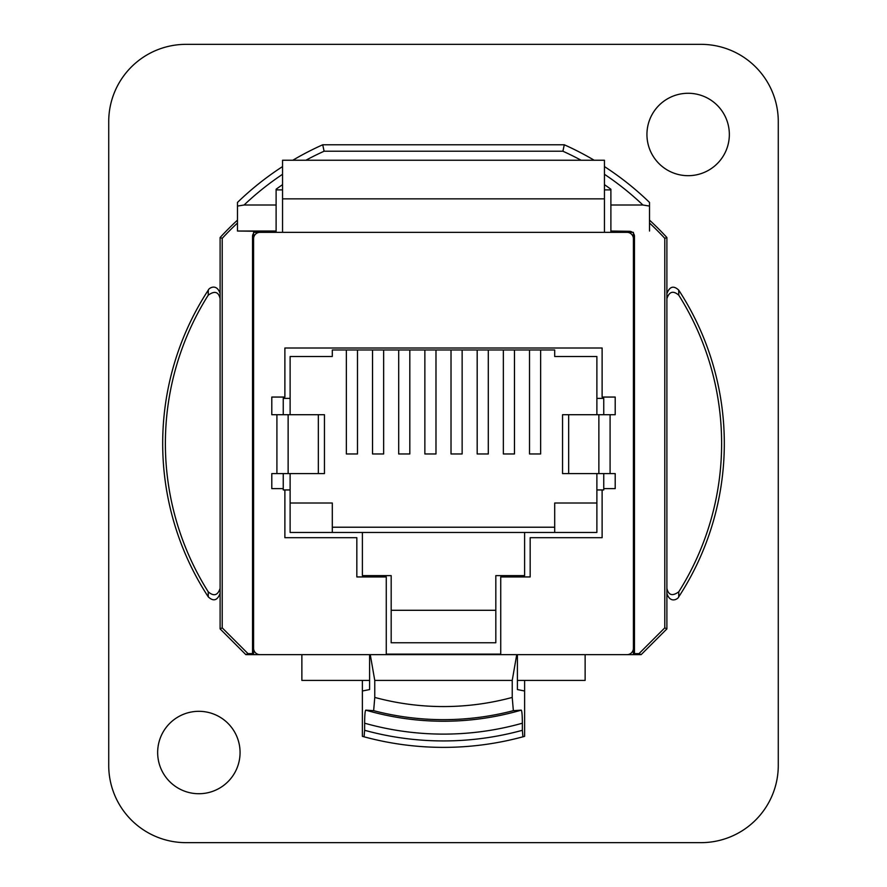 <?xml version="1.0" encoding="UTF-8"?>
<svg xmlns="http://www.w3.org/2000/svg" width="887" height="887" viewBox="0 0 887 887"><rect width="100%" height="100%" fill="white"/><g stroke="black" fill="none" stroke-linecap="round" stroke-linejoin="round"><path stroke-width="1.33" d="M240.067 752.52A41.201 41.201 0 0 1 178.254 788.199A41.201 41.201 0 0 1 178.254 716.84A41.201 41.201 0 0 1 240.067 752.52M729.347 134.48A41.201 41.201 0 0 1 667.534 170.16A41.201 41.201 0 0 1 667.534 98.801A41.201 41.201 0 0 1 729.347 134.48M282.554 232.339L282.554 160.237L604.446 160.237L604.446 232.339M318.344 473.591L271.799 473.591L271.799 488.637L283.252 488.637L283.252 489.946L290.116 489.946L290.116 532.455L596.884 532.455L596.884 489.946L603.748 489.946L603.748 488.637L615.201 488.637L615.201 473.591L610.09 473.591L610.09 414.717L615.201 414.717L615.201 397.054L602.118 397.054L602.118 348.003L284.882 348.003L284.882 397.054L271.799 397.054L271.799 414.717L324.454 414.717L324.454 473.591L318.344 473.591L318.344 414.717M596.884 503.018L554.697 503.018L554.697 532.455M253.582 233.303A5.156 5.156 -135 0 0 252.529 236.43L253.582 237.483L253.582 654.661L260.024 654.661A6.442 6.442 0 0 1 253.582 648.231L253.582 238.769A6.442 6.442 0 0 1 260.024 232.339L626.976 232.339A6.442 6.442 0 0 1 633.418 238.769L633.418 648.231A6.442 6.442 0 0 1 626.976 654.661L633.418 654.661L633.418 237.483L634.471 236.43A5.156 5.156 -45 0 0 633.418 233.303M260.024 654.661L626.976 654.661M284.882 489.946L284.882 537.688L356.829 537.688L356.829 576.938L386.266 576.938L386.266 654.118L500.734 654.118L500.734 576.938L530.171 576.938L530.171 537.688L602.118 537.688L602.118 489.946M332.303 532.455L332.303 503.018L290.116 503.018M332.303 527.222L554.697 527.222M362.395 532.455L362.395 575.63L391.178 575.63L391.178 642.753L495.822 642.753L495.822 575.63L524.605 575.63L524.605 532.455M283.252 473.591L283.252 488.637M603.748 414.717L603.748 398.363L596.884 398.363L596.884 356.507L554.697 356.507L554.697 349.966L332.303 349.966L332.303 356.507L290.116 356.507L290.116 398.363L283.252 398.363L283.252 414.717M603.748 488.637L603.748 473.591M290.116 489.946L290.116 473.591M290.116 414.717L290.116 398.363M596.884 489.946L596.884 473.591M596.884 414.717L596.884 398.363M391.178 610.289L495.822 610.289M346.362 349.966L346.362 453.967L357.483 453.967L357.483 349.966M372.529 349.966L372.529 453.967L383.65 453.967L383.65 349.966M398.695 349.966L398.695 453.967L409.816 453.967L409.816 349.966M424.862 349.966L424.862 453.967L435.983 453.967L435.983 349.966M451.017 349.966L451.017 453.967L462.138 453.967L462.138 349.966M477.184 349.966L477.184 453.967L488.305 453.967L488.305 349.966M503.35 349.966L503.35 453.967L514.471 453.967L514.471 349.966M529.517 349.966L529.517 453.967L540.638 453.967L540.638 349.966M568.656 473.591L568.656 414.717L562.546 414.717L562.546 473.591L610.09 473.591M568.656 414.717L610.09 414.717M282.554 184.651A283.263 283.263 0 0 0 276.112 189.23L276.112 231.03L237.483 231.03L237.483 206.072L244.091 205.008L276.112 205.008M604.446 184.651A283.263 283.263 0 0 1 610.888 189.23L610.888 205.008L642.909 205.008L649.517 206.072L649.517 202.424A296.147 296.147 0 0 0 604.446 166.579M626.976 232.339L633.418 232.339L633.418 238.769M633.418 648.231L633.418 654.661L585.132 654.661L585.132 680.418L517.409 680.418L517.409 654.661M369.591 654.661L369.591 680.418L301.868 680.418L301.868 654.661L253.582 654.661L253.582 648.231M253.582 238.769L253.582 232.339L260.024 232.339M632.453 232.339A5.156 5.156 -45 0 0 629.327 231.285L628.273 232.339L610.888 232.339L610.888 205.008M276.112 231.03L276.112 232.339L258.727 232.339L257.673 231.285A5.156 5.156 -135 0 0 254.547 232.339M524.616 680.418L524.616 690.995L517.409 689.565L517.409 680.418M369.591 680.418L369.591 689.565L362.384 690.995L362.384 736.343L364.069 736.809A303.864 303.864 0 0 0 522.931 736.809L522.365 730.289A297.433 297.433 0 0 1 364.635 730.289L364.069 736.809M237.483 231.03L257.673 231.285M237.483 223.014A301.757 301.757 0 0 0 222.216 238.337L222.216 627.852L220.109 628.905L220.109 293.641C216.871 283.119 208.9 287.953 208.279 290.116A280.813 280.813 0 0 0 208.279 596.884C213.445 601.719 217.393 600.543 220.109 593.359M252.529 236.43L252.529 653.608L247.972 653.608L222.216 627.852M634.471 236.43L634.471 653.608L633.418 654.661L641.135 654.661L666.891 628.905L664.784 627.852L639.028 653.608L634.471 653.608M664.784 627.852L664.784 238.337A301.757 301.757 0 0 0 649.517 223.014M629.327 231.285L610.888 231.03M185.982 842.65L701.018 842.65A77.258 77.258 45 0 0 778.276 765.403L778.276 121.597A77.258 77.258 -45 0 0 701.018 44.35L185.982 44.35A77.258 77.258 -135 0 0 108.724 121.597L108.724 765.403A77.258 77.258 135 0 0 185.982 842.65M252.529 653.608L253.582 654.661L245.865 654.661L220.109 628.905M220.109 293.641L220.109 237.516A303.864 303.864 0 0 1 237.483 220.131M276.112 189.885L282.554 189.885M604.446 189.885L610.888 189.885M649.517 220.131A303.864 303.864 0 0 1 666.891 237.516L666.891 593.359C670.128 603.881 678.1 599.047 678.721 596.884A280.813 280.813 0 0 0 678.721 290.116C673.555 285.281 669.607 286.457 666.891 293.641M666.891 593.359L666.891 628.905M524.616 690.995L524.616 736.343L522.931 736.809M362.384 680.418L362.384 690.995M305.893 160.237A289.705 289.705 0 0 1 324.099 151.222L322.713 144.781A296.147 296.147 0 0 0 292.81 160.237M282.554 166.579A296.147 296.147 0 0 0 237.483 202.424L237.483 206.072M324.099 151.222L562.901 151.222L564.287 144.781L322.713 144.781M594.19 160.237A296.147 296.147 0 0 0 564.287 144.781M649.517 206.072L649.517 231.03M237.483 205.795L237.483 202.424L239.767 200.24M647.233 200.24L649.517 202.424M639.028 653.608L641.135 654.661M245.865 654.661L247.972 653.608M222.216 238.337L220.109 237.516M678.721 290.116A48194.413 6.486 89.5 0 1 678.777 295.194C673.2 290.382 669.241 291.535 666.891 298.642M678.721 596.884A48194.413 6.486 90.5 0 0 678.777 591.806A278.119 278.119 0 0 0 678.777 295.194M666.891 588.358C668.476 595.288 672.435 596.43 678.777 591.806M208.279 596.884A48194.413 6.486 -90.5 0 1 208.223 591.806C213.8 596.618 217.758 595.465 220.109 588.358M208.279 290.116A48194.413 6.486 -89.5 0 0 208.223 295.194A278.119 278.119 0 0 0 208.223 591.806M220.109 298.642C218.524 291.712 214.565 290.57 208.223 295.194M666.891 237.516L664.784 238.337M364.635 730.289L364.635 723.204A290.603 290.603 0 0 0 522.365 723.204L522.365 730.289M370.267 654.661L374.769 680.418L374.769 697.426L373.649 710.675L365.743 710.132C365.056 710.953 364.69 715.31 364.635 723.204M373.649 710.675A276.156 276.156 0 0 0 513.351 710.675L512.231 697.426A263.062 263.062 0 0 1 374.769 697.426M512.231 697.426L512.231 680.418L516.733 654.661M374.769 680.418L512.231 680.418M513.351 710.675L521.257 710.132C521.944 710.953 522.31 715.31 522.365 723.204M282.554 198.854L604.446 198.854M276.91 473.591L276.91 414.717M288.131 473.591L288.131 414.717M598.869 473.591L598.869 414.717M244.091 205.008A289.705 289.705 0 0 1 282.554 174.284M562.901 151.222A289.705 289.705 0 0 1 581.107 160.237M604.446 174.284A289.705 289.705 0 0 1 642.909 205.008M365.743 710.132A277.731 277.731 0 0 0 521.257 710.132"/></g></svg>
